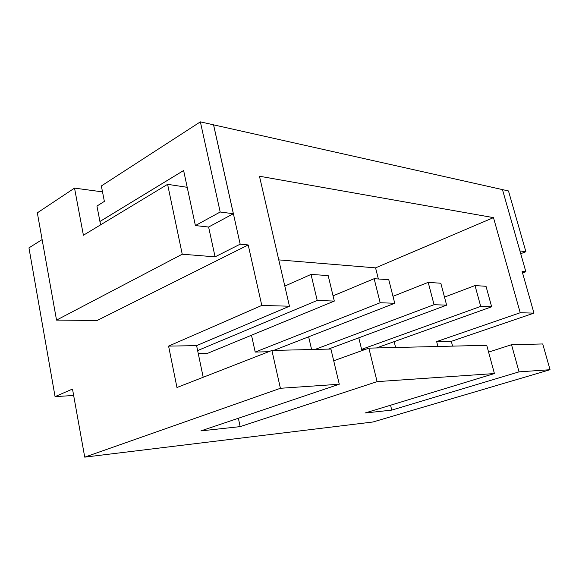 <?xml version="1.0" encoding="UTF-8"?>
<svg xmlns="http://www.w3.org/2000/svg" width="579" height="579" viewBox="0 0 579 579"><rect width="100%" height="100%" fill="white"/><g stroke="black" fill="none" stroke-linecap="round" stroke-linejoin="round"><path stroke-width="0.87" d="M446.633 305.155L440.814 283.232L428.199 282.371L434.062 304.699L446.633 305.155L328.38 349.108M392.982 296.318L428.199 282.371M308.636 336.812L311.603 349.513M315.056 349.427L434.062 304.699M358.777 337.81L361.6 349.369L365.733 349.26M251.496 335.219L255.216 352.068L268.678 351.728M198.25 353.516L207.695 353.277L334.315 301.08L328.177 275.582L311.032 274.417L317.212 300.458L334.315 301.08M395.623 347.494L394.147 341.646M378.369 278.991L375.568 267.867L278.767 259.884M375.568 267.867L493.482 217.632L259.464 176.226L289.457 306.219L261.795 305.437L168.59 346.112L176.964 387.503L271.906 350.461L330.92 349.05L339.28 384.232L200.899 430.892L240.162 426.622L377.095 381.633L368.859 348.138L486.736 345.308L494.415 373.549L364.958 413.022L391.759 410.106L519.052 371.856L511.525 344.708L542.733 343.962L550.05 369.72L519.052 371.856M238.367 418.262L240.162 426.622M390.55 405.22L391.759 410.106M197.634 350.57L317.212 300.458M255.216 352.068L380.171 302.745L394.748 303.273L388.755 279.693L374.143 278.702L380.171 302.745M273.686 350.425L394.748 303.273M284.81 286.091L311.032 274.417M333.055 295.847L374.143 278.702M333.707 360.775L368.859 348.138M444.498 297.114L475.019 285.556L480.708 306.392L491.658 306.79L486.02 286.301L475.019 285.556M376.495 347.95L491.658 306.79M488.589 352.119L511.525 344.708M494.415 373.549L377.095 381.633M339.28 384.232L280.402 388.292L271.906 350.461M550.05 369.72L372.956 421.99L84.729 457.142L280.402 388.292M289.457 306.219L196.607 345.634L203.2 377.269M361.6 349.369L480.708 306.392M437.927 346.481L436.646 341.581L520.217 312.74L493.482 217.632M261.795 305.437L248.203 244.953L240.176 244.179L215.077 256.844L182.24 254.217L56.532 320.107L97.127 320.484L248.203 244.953M213.542 124.84L502.456 189.601L525.862 271.761L522.113 271.399L533.968 313.123L520.217 312.74M213.571 124.825L240.176 244.179M84.729 457.142L72.498 389.045L55.07 396.629L28.95 247.87L42.122 239.583M196.607 345.634L168.59 346.112M533.968 313.123L451.316 341.335L436.646 341.581M451.316 341.335L452.583 346.126M56.532 320.107L37.338 212.84L74.525 188.11L83.405 235.24L167.599 184.332L182.24 254.217M102.512 191.881L74.525 188.11M522.569 272.991L525.862 271.761M208.614 227.026L215.077 256.844M73.649 395.471L55.07 396.629M100.594 224.847L99.943 221.482L183.623 170.53L195.391 225.564L208.585 227.04L233.359 213.723L213.542 124.818L200.363 121.858L101.361 185.96L104.365 201.391L96.939 206.052L99.943 221.482M187.205 187.306L167.599 184.332M519.935 250.939L502.471 189.608L508.492 190.954L525.877 251.706L519.949 250.939M520.724 253.718L525.877 251.706M195.391 225.564L220.194 212.015L200.363 121.858M99.914 221.475L183.615 170.508M220.194 212.015L233.359 213.723"/></g></svg>
